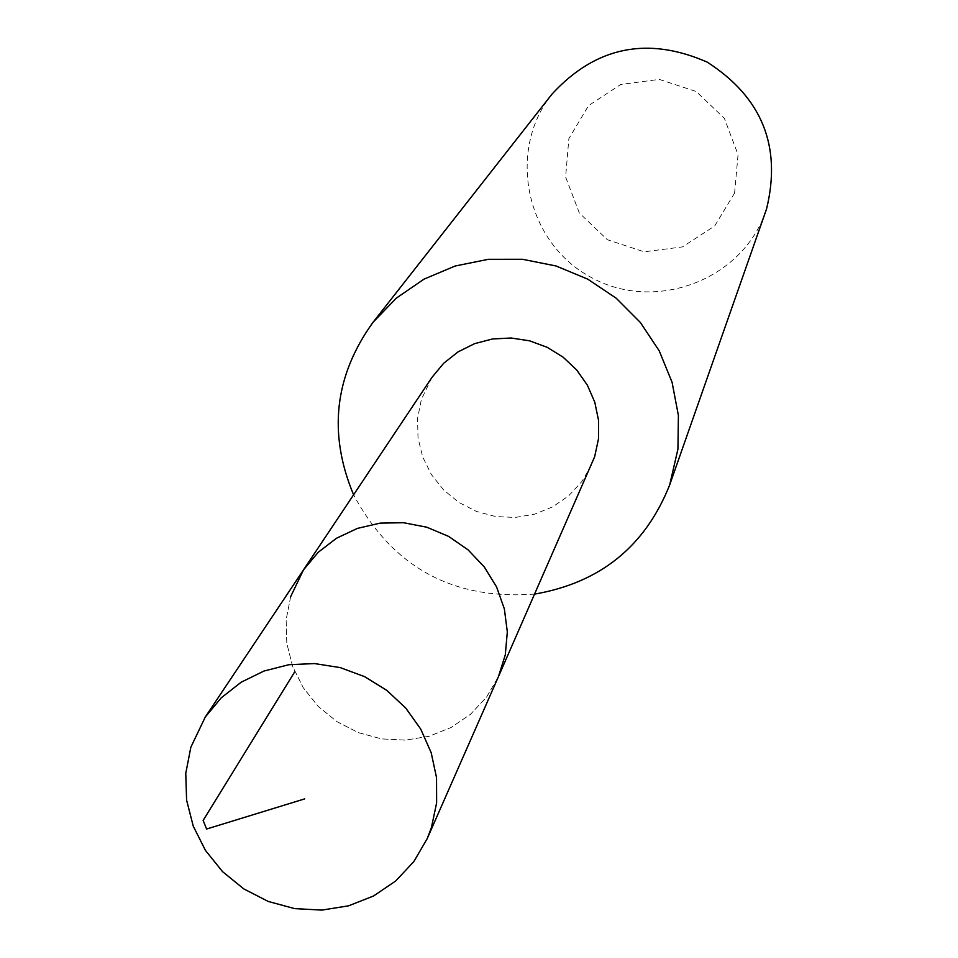 <?xml version="1.0" encoding="UTF-8"?>
<svg xmlns="http://www.w3.org/2000/svg" width="958" height="958" viewBox="0 0 958 958"><rect width="100%" height="100%" fill="white"/><g stroke="black" fill="none" stroke-linecap="round" stroke-linejoin="round"><path stroke-width="0.72" stroke-dasharray="4.79 3.59" d="M290.681 596.606L286.143 619.694L286.801 643.297L292.585 666.325L303.243 687.7L318.248 706.429L336.917 721.637L358.364 732.63L381.607 738.893L405.545 740.139L429.076 736.283L451.098 727.505L470.582 714.213L486.604 697.017L498.411 676.707L486.604 697.017L470.582 714.213L451.098 727.505L429.076 736.283L405.545 740.139L381.607 738.893L358.364 732.63L336.917 721.637L318.248 706.429L303.243 687.7L292.585 666.325L286.801 643.297L286.143 619.694L290.681 596.606L303.494 569.866M591.577 464.81L581.841 481.599L568.645 495.849L552.622 506.878L534.516 514.195L515.188 517.464L495.537 516.53L476.473 511.44L458.894 502.435L443.626 489.933L431.363 474.521L422.682 456.918L418.011 437.938L417.568 418.466L421.376 399.426L431.986 377.344M534.732 594.08C452.823 600.271 392.445 567.172 353.598 494.795M765.801 211.167C742.282 280.371 654.565 313.086 590.679 277.137C526.002 242.625 506.387 151.077 552.083 94.016M734.582 193.061L714.704 225.968L682.419 246.913L644.147 251.81L607.396 239.728L579.374 213.059L565.615 177.026L568.86 138.694L588.523 105.643L620.784 84.46L659.248 79.394L696.25 91.501L724.392 118.385L738.055 154.657L734.582 193.061"/><path stroke-width="1.44" d="M427.208 838.645L413.844 861.589L395.678 881.001L373.572 895.981L348.58 905.825L321.852 910.1L294.645 908.615L268.228 901.442L243.823 888.928L222.567 871.66L205.455 850.417L193.265 826.191L186.594 800.098L185.768 773.369L190.834 747.252L205.287 717.003L221.334 697.747L241.165 682.204L263.965 671.043L288.765 664.732L314.535 663.571L340.186 667.594L364.615 676.659L386.793 690.359L405.797 708.13L420.801 729.218L431.196 752.713L436.537 777.633L436.62 802.912L431.447 827.496L427.208 838.645L498.411 676.707L505.297 654.841L507.321 631.921L504.375 608.941L496.591 586.955L484.293 566.944L468.043 549.832L448.584 536.384L426.777 527.211L403.605 522.721L380.134 523.128L357.406 528.385L336.45 538.264L318.212 552.299L303.494 569.866L431.986 377.344L443.686 363.262L458.08 351.873L474.593 343.659L492.52 338.964L511.105 338.006L529.57 340.82L547.138 347.287L563.064 357.142L576.68 369.968L587.41 385.224L594.798 402.252L598.546 420.358L598.51 438.752L594.678 456.667L498.411 676.707L505.297 654.841L507.321 631.921L504.375 608.941L496.591 586.955L484.293 566.944L468.043 549.832L448.584 536.384L426.777 527.211L403.605 522.721L380.134 523.128L357.406 528.385L336.45 538.264L318.212 552.299L303.494 569.866L290.681 596.606M353.598 494.795C327.923 433.375 334.414 375.859 373.069 322.259L396.289 298.166L423.999 279.149L455.11 266.025L488.376 259.295L522.469 259.283L556.023 265.977L587.685 279.125L616.174 298.201L640.339 322.439L659.224 350.844L672.073 382.266L678.396 415.461L677.941 449.074L669.702 484.856C645.309 546.264 600.319 582.68 534.732 594.08M373.069 322.259L552.083 94.016C595.744 46.667 647.44 36.033 707.172 62.102C761.981 97.381 781.776 146.323 766.568 208.916L669.702 484.856M294.765 671.762L203.132 820.419L206.593 829.029L304.704 798.876M303.494 569.866L205.287 717.003"/></g></svg>
